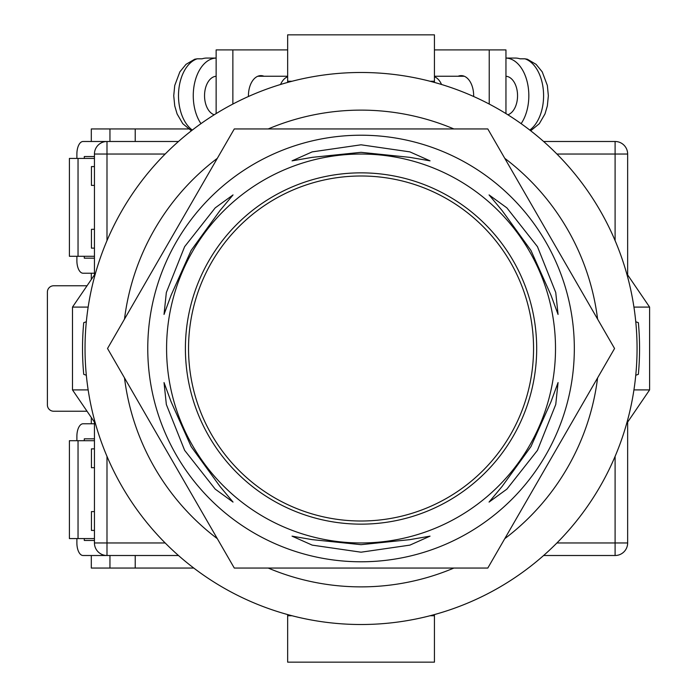 <?xml version="1.0" encoding="UTF-8"?>
<svg xmlns="http://www.w3.org/2000/svg" width="697" height="697" viewBox="0 0 697 697"><rect width="100%" height="100%" fill="white"/><g stroke="black" fill="none" stroke-linecap="round" stroke-linejoin="round"><path stroke-width="1.05" d="M361.046 624.512A276.012 276.012 0 0 0 637.058 348.5A276.012 276.012 0 0 0 361.046 72.488A276.012 276.012 0 0 0 85.034 348.5A276.012 276.012 0 0 0 361.046 624.512M86.332 375.247L83.727 374.333A278.521 278.521 0 0 1 83.727 322.667L86.332 321.753M635.76 321.753L638.365 322.667A278.521 278.521 0 0 1 638.365 374.333L635.76 375.247M268.214 568.055A238.374 238.374 0 0 0 453.878 568.055M504.767 538.676A238.374 238.374 0 0 0 597.599 377.879M597.599 319.121A238.374 238.374 0 0 0 504.767 158.324M453.878 128.945A238.374 238.374 0 0 0 268.214 128.945M217.325 158.324A238.374 238.374 0 0 0 124.493 319.121M124.493 377.879A238.374 238.374 0 0 0 217.325 538.676M626.655 423.558L649.604 389.902L633.939 389.902M633.939 307.098L649.604 307.098L649.604 389.902M626.655 273.442L649.604 307.098M95.437 273.442L72.488 307.098L72.488 389.902L88.153 389.902M88.153 307.098L72.488 307.098M95.437 423.558L72.488 389.902M287.652 614.571L287.652 615.73L291.973 615.73M434.44 614.571L434.44 615.73L430.119 615.73M434.44 615.73L434.44 662.15L287.652 662.15L287.652 615.73M287.652 82.429L287.652 34.85L434.44 34.85L434.44 81.27L430.119 81.27M434.44 82.429L434.44 81.27M291.973 81.27L287.652 81.27M473.646 96.5A20.074 12.45 -90 0 0 473.655 95.698A20.074 12.45 -90 0 0 461.205 75.624A20.074 12.45 -90 0 0 458.112 76.252M434.44 49.905L489.224 49.905L489.224 104.053M489.224 49.905L505.952 49.905L505.952 113.585M507.852 114.77A19.446 12.067 -90 0 0 517.549 95.698A19.446 12.067 -90 0 0 505.952 76.269M529.772 130.06A37.638 23.349 -90 0 0 543.59 95.698A37.638 23.349 -90 0 0 524.911 58.818L519.997 58.818A37.638 23.349 90 0 0 515.327 58.06L505.952 58.06A37.638 23.349 90 0 1 528.831 95.698A37.638 23.349 90 0 1 521.121 123.648M441.541 84.485A19.446 12.067 -90 0 0 434.44 76.766M524.911 58.818L527.35 59.219L536.089 64.342L542.231 71.869L547.354 85.478L548.356 95.742L547.354 105.892L544.976 113.968L539.295 123.718L530.687 130.775M248.446 96.5A20.074 12.45 -90 0 1 248.437 95.698A20.074 12.45 -90 0 1 260.887 75.624A20.074 12.45 -90 0 1 263.98 76.252M287.652 49.905L232.868 49.905L232.868 104.053M232.868 49.905L216.14 49.905L216.14 113.585M214.24 114.77A19.446 12.067 -90 0 1 204.543 95.698A19.446 12.067 -90 0 1 216.14 76.269M280.551 84.485A19.446 12.067 -90 0 1 287.652 76.766M192.32 130.06A37.638 23.349 -90 0 1 178.502 95.698A37.638 23.349 -90 0 1 197.181 58.818L202.095 58.818A37.638 23.349 90 0 1 206.765 58.06L216.14 58.06A37.638 23.349 90 0 0 193.261 95.698A37.638 23.349 90 0 0 200.971 123.648M197.181 58.818L194.742 59.219L186.003 64.342L179.861 71.869L174.738 85.478L173.736 95.742L174.738 105.892L177.116 113.968L182.797 123.718L191.405 130.775M178.484 555.509L106.989 555.509A12.546 12.546 0 0 1 94.444 542.963L94.444 422.103M94.444 274.897L94.444 154.037L106.989 154.037L106.989 240.622M615.102 240.622L615.102 154.037L627.649 154.037L627.649 274.897M627.649 422.103L627.649 542.963A12.546 12.546 0 0 1 615.102 555.509L543.608 555.509M76.888 158.428L76.888 154.037A12.546 6.168 90 0 1 83.056 141.491L178.484 141.491M543.608 141.491L615.102 141.491A12.546 12.546 0 0 1 627.649 154.037A12.546 12.546 0 0 0 615.102 141.491L615.102 154.037L556.92 154.037M106.989 141.491A12.546 12.546 0 0 0 94.444 154.037A12.546 12.546 0 0 1 106.989 141.491L106.989 154.037L165.172 154.037M188.538 348.5A172.507 172.507 0 0 0 361.046 521.007A172.507 172.507 0 0 0 533.553 348.5A172.507 172.507 0 0 0 361.046 175.993A172.507 172.507 0 0 0 188.538 348.5M164.03 382.566L166.348 404.504L184.635 450.349L215.216 489.128L233.033 502.084L219.886 486.314L191.161 446.603L171.113 401.812L164.03 382.566M233.033 194.916L215.19 207.889L184.635 246.651L166.339 292.522L164.03 314.434L171.122 295.162L191.144 250.423L219.904 210.668L233.033 194.916M430.049 160.85L409.888 151.876L361.046 144.802L312.169 151.885L292.043 160.85L312.273 157.348L361.029 152.329L409.845 157.356L430.049 160.85M558.062 314.434L555.744 292.496L537.457 246.651L506.876 207.872L489.059 194.916L502.206 210.686L530.931 250.397L550.978 295.188L558.062 314.434M489.059 502.084L506.902 489.111L537.457 450.349L555.753 404.478L558.062 382.566L550.97 401.838L530.948 446.577L502.188 486.332L489.059 502.084M292.043 536.15L312.204 545.124L361.046 552.198L409.923 545.115L430.049 536.15L409.819 539.652L361.063 544.671L312.247 539.644L292.043 536.15M574.328 348.5A213.282 213.282 0 0 1 361.046 561.782A213.282 213.282 0 0 1 147.764 348.5A213.282 213.282 0 0 1 361.046 135.218A213.282 213.282 0 0 1 574.328 348.5M361.046 568.055L487.804 568.055L614.562 348.5L487.804 128.945L234.288 128.945L107.53 348.5L234.288 568.055L361.046 568.055M185.402 348.5A175.644 175.644 0 0 1 361.046 172.856A175.644 175.644 0 0 1 536.69 348.5A175.644 175.644 0 0 1 361.046 524.144A175.644 175.644 0 0 1 185.402 348.5M555.509 348.5A194.463 194.463 0 0 1 361.046 542.963A194.463 194.463 0 0 1 166.583 348.5A194.463 194.463 0 0 1 361.046 154.037A194.463 194.463 0 0 1 555.509 348.5M94.444 538.572L69.404 538.572L69.404 440.713L94.444 440.713M78.038 538.572L78.038 440.713M94.444 540.454L84.293 540.454L84.293 538.572M84.293 440.713L84.293 438.831L94.444 438.831M76.888 440.713L76.888 436.322A12.546 6.168 -90 0 1 83.056 423.776L94.444 423.776M76.888 538.572L76.888 542.963A12.546 6.168 -90 0 0 83.056 555.509L106.989 555.509L106.989 542.963L165.172 542.963M94.444 156.546L84.293 156.546L84.293 158.428M84.293 256.287L84.293 258.169L94.444 258.169M76.888 256.287L76.888 260.678A12.546 6.168 90 0 0 83.056 273.224L94.444 273.224M94.444 158.428L69.404 158.428L69.404 256.287L94.444 256.287M78.038 158.428L78.038 256.287M188.382 128.945L135.218 128.945L135.218 141.491M87.029 285.77L53.669 285.77A6.273 6.273 0 0 0 47.396 292.043L47.396 404.957A6.273 6.273 0 0 0 53.669 411.23L87.029 411.23M135.218 555.509L135.218 568.055L193.783 568.055M94.444 248.132L91.438 248.132L91.438 229.313L94.444 229.313M94.444 185.402L91.438 185.402L91.438 166.583L94.444 166.583M91.307 141.491L91.307 128.945L109.952 128.945L109.952 141.491M109.952 128.945L135.218 128.945M91.307 417.503L91.307 423.776M91.307 555.509L91.307 568.055L135.218 568.055M91.307 279.497L91.307 273.224M94.444 448.868L91.438 448.868L91.438 467.687L94.444 467.687M94.444 511.598L91.438 511.598L91.438 530.417L94.444 530.417M109.952 568.055L109.952 555.509M106.989 456.378L106.989 542.963L94.444 542.963A12.546 12.546 0 0 0 106.989 555.509M556.92 542.963L615.102 542.963L615.102 456.378M615.102 555.509A12.546 12.546 0 0 0 627.649 542.963L615.102 542.963L615.102 555.509M464.298 76.252L434.44 76.252M257.794 76.252L287.652 76.252"/></g></svg>
